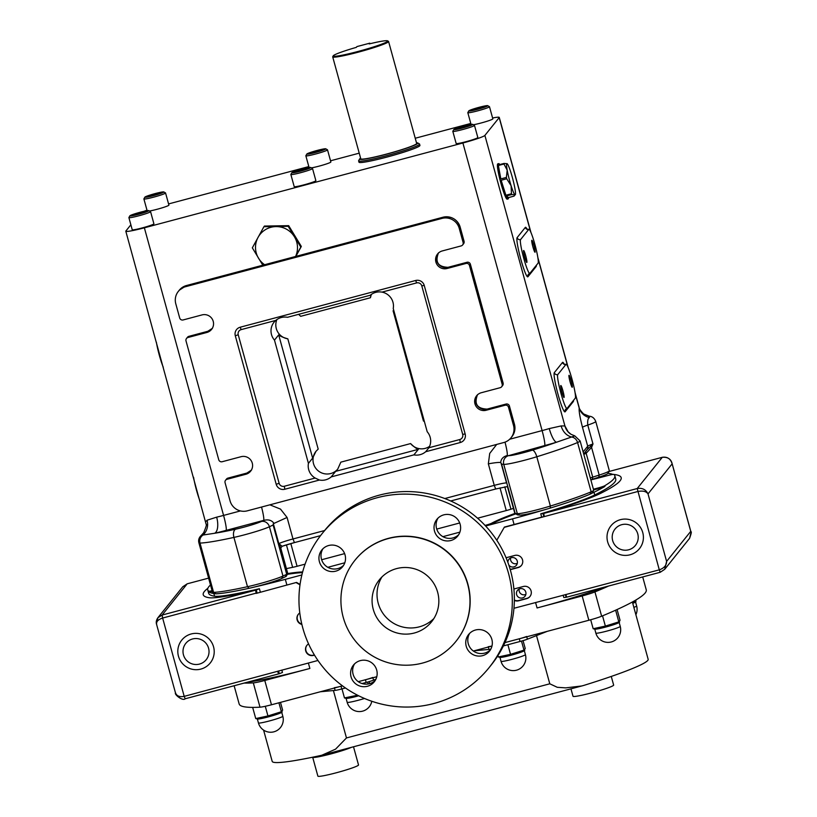<?xml version="1.0" encoding="UTF-8"?>
<svg xmlns="http://www.w3.org/2000/svg" width="817" height="817" viewBox="0 0 817 817"><rect width="100%" height="100%" fill="white"/><g stroke="black" fill="none" stroke-linecap="round" stroke-linejoin="round"><path stroke-width="1.23" d="M519.949 588.751A4.779 4.739 -141.2 0 0 517.243 595.93A4.779 4.739 -141.2 0 0 524.933 596.339A4.779 4.739 -141.2 0 0 519.949 588.751M519.173 589.037A4.779 4.739 -141.2 0 0 525.862 594.408M508.828 565.078A4.779 4.739 -141.2 0 0 516.385 565.282A4.779 4.739 -141.2 0 0 511.391 557.694A4.779 4.739 -141.2 0 0 507.898 562.413M510.615 557.98A4.779 4.739 -141.2 0 0 517.304 563.352M572.257 387.227A6.179 0.664 75.1 0 0 571.195 380.875A6.179 0.664 75.1 0 0 569.03 375.309A6.179 0.664 75.1 0 0 568.979 375.34A6.179 0.664 75.1 0 0 570.041 381.692A6.179 0.664 75.1 0 0 572.206 387.258A6.179 0.664 75.1 0 0 572.257 387.227M564.057 397.44A6.179 0.664 75.1 0 0 562.995 391.088A6.179 0.664 75.1 0 0 560.83 385.522A6.179 0.664 75.1 0 0 560.779 385.553A6.179 0.664 75.1 0 0 561.841 391.905A6.179 0.664 75.1 0 0 564.006 397.47A6.179 0.664 75.1 0 0 564.057 397.44M526.863 262.41A6.179 0.664 75.1 0 0 525.801 256.068A6.179 0.664 75.1 0 0 523.636 250.502A6.179 0.664 75.1 0 0 523.585 250.533A6.179 0.664 75.1 0 0 524.647 256.875A6.179 0.664 75.1 0 0 526.812 262.441A6.179 0.664 75.1 0 0 526.863 262.41M535.064 252.198A6.179 0.664 75.1 0 0 534.012 245.846A6.179 0.664 75.1 0 0 531.836 240.28A6.179 0.664 75.1 0 0 531.796 240.31A6.179 0.664 75.1 0 0 532.847 246.663A6.179 0.664 75.1 0 0 535.023 252.228A6.179 0.664 75.1 0 0 535.064 252.198M358.091 51.44A28.268 2.216 -15.4 0 0 387.585 40.85A28.268 2.216 -15.4 0 0 369.172 43.934L369.795 43.168L356.937 46.589L356.314 47.366A28.268 2.216 -15.4 0 0 333.234 55.822A28.268 2.216 -15.4 0 0 358.091 51.44M387.585 40.85L388.443 41.33A28.973 2.277 164.6 0 1 388.575 41.483A28.973 2.277 164.6 0 1 358.224 52.186A28.973 2.277 164.6 0 1 332.703 56.873A28.973 2.277 164.6 0 1 332.744 56.679L333.234 55.822M632.746 603.344A12.643 0.991 -15.4 0 0 635.381 602.129L635.994 601.629L635.217 601.455L632.613 602.875M636.412 599.698L635.217 601.455L634.962 600.546M605.366 626.098L593.162 628.722L594.98 629.172A12.643 0.991 -15.4 0 0 605.908 626.996A12.643 0.991 -15.4 0 0 618.98 622.554L619.592 622.064L618.806 621.89L605.366 626.098L602.538 615.834M617.09 609.533L620.052 620.297L618.806 621.89L615.63 610.187M357.611 695.236L344.468 697.932L346.296 698.372A12.643 0.991 -15.4 0 0 357.223 696.207A12.643 0.991 -15.4 0 0 358.724 695.798M510.533 654.335L498.329 656.96L500.157 657.399A12.643 0.991 -15.4 0 0 511.085 655.234A12.643 0.991 -15.4 0 0 524.146 650.792L524.769 650.291L523.983 650.118L510.533 654.335L507.888 644.715M523.054 640.63L525.229 648.535L523.983 650.118L521.491 641.079M267.945 715.947L255.741 718.572L257.559 719.021A12.643 0.991 -15.4 0 0 268.497 716.846A12.643 0.991 -15.4 0 0 281.559 712.414L282.171 711.913L281.385 711.74L267.945 715.947L265.28 706.286M280.486 702.375L282.631 710.147L281.385 711.74L278.924 702.794M129.883 215.821L128.902 217.536A11.244 0.878 -15.4 0 0 128.892 217.608L132.231 229.761A11.244 0.878 -15.4 0 0 147.938 226.268A11.244 0.878 -15.4 0 0 153.902 223.797L150.563 211.644A11.244 0.878 -15.4 0 0 150.512 211.583L148.786 210.612A9.835 0.776 -15.4 0 0 135.091 213.727A9.835 0.776 -15.4 0 0 129.883 215.821A9.835 0.776 -15.4 0 0 143.608 212.828A9.835 0.776 -15.4 0 0 148.786 210.612M128.892 217.608A11.244 0.878 -15.4 0 0 144.589 214.115A11.244 0.878 -15.4 0 0 150.563 211.644M149.48 211.011A11.244 0.878 -15.4 0 0 162.94 207.589A11.244 0.878 -15.4 0 0 168.905 205.118L165.555 192.965A11.244 0.878 -15.4 0 0 165.504 192.904L163.788 191.934A9.835 0.776 -15.4 0 0 150.093 195.049A9.835 0.776 -15.4 0 0 144.885 197.142A9.835 0.776 -15.4 0 0 158.61 194.15A9.835 0.776 -15.4 0 0 163.788 191.934M144.885 197.142L143.904 198.858A11.244 0.878 -15.4 0 0 143.884 198.929A11.244 0.878 -15.4 0 0 159.591 195.437A11.244 0.878 -15.4 0 0 165.555 192.965M473.4 124.746A11.244 0.878 -15.4 0 0 486.861 121.325A11.244 0.878 -15.4 0 0 492.825 118.853L489.485 106.7A11.244 0.878 -15.4 0 0 489.424 106.649L487.708 105.679A9.835 0.776 -15.4 0 0 474.013 108.784A9.835 0.776 -15.4 0 0 468.805 110.887A9.835 0.776 -15.4 0 0 482.53 107.885A9.835 0.776 -15.4 0 0 487.708 105.679M468.805 110.887L467.824 112.593A11.244 0.878 -15.4 0 0 467.814 112.675A11.244 0.878 -15.4 0 0 483.511 109.172A11.244 0.878 -15.4 0 0 489.485 106.7M291.843 172.693L290.862 174.409A11.244 0.878 -15.4 0 0 290.852 174.481L294.202 186.633A11.244 0.878 -15.4 0 0 309.898 183.131A11.244 0.878 -15.4 0 0 315.873 180.669L312.523 168.516A11.244 0.878 -15.4 0 0 312.472 168.455L310.746 167.485A9.835 0.776 -15.4 0 0 297.051 170.6A9.835 0.776 -15.4 0 0 291.843 172.693A9.835 0.776 -15.4 0 0 305.568 169.701A9.835 0.776 -15.4 0 0 310.746 167.485M290.852 174.481A11.244 0.878 -15.4 0 0 306.549 170.988A11.244 0.878 -15.4 0 0 312.523 168.516M311.44 167.873A11.244 0.878 -15.4 0 0 324.9 164.452A11.244 0.878 -15.4 0 0 330.865 161.98L327.515 149.838A11.244 0.878 -15.4 0 0 327.464 149.777L325.748 148.806A9.835 0.776 -15.4 0 0 312.053 151.921A9.835 0.776 -15.4 0 0 306.845 154.015A9.835 0.776 -15.4 0 0 320.57 151.012A9.835 0.776 -15.4 0 0 325.748 148.806M306.845 154.015L305.864 155.73A11.244 0.878 -15.4 0 0 305.844 155.802A11.244 0.878 -15.4 0 0 321.551 152.299A11.244 0.878 -15.4 0 0 327.515 149.838M453.803 129.566L452.822 131.271A11.244 0.878 -15.4 0 0 452.812 131.353L456.162 143.506A11.244 0.878 -15.4 0 0 471.858 140.003A11.244 0.878 -15.4 0 0 477.833 137.532L474.483 125.379A11.244 0.878 -15.4 0 0 474.432 125.328L472.706 124.358A9.835 0.776 -15.4 0 0 459.011 127.472A9.835 0.776 -15.4 0 0 453.803 129.566A9.835 0.776 -15.4 0 0 467.528 126.564A9.835 0.776 -15.4 0 0 472.706 124.358M452.812 131.353A11.244 0.878 -15.4 0 0 468.509 127.85A11.244 0.878 -15.4 0 0 474.483 125.379M499.728 164.574A18.26 1.971 75.1 0 0 498.748 163.614L497.767 163.87A18.26 1.971 75.1 0 0 502.547 188.86A18.26 1.971 75.1 0 0 507.173 199.164L508.154 198.909A18.26 1.971 75.1 0 0 508.521 197.591L514.087 196.1L514.955 194.783A16.156 1.736 75.1 0 0 515.353 194.712A16.156 1.736 75.1 0 0 514.884 188.288A16.156 1.736 75.1 0 0 510.972 172.744A16.156 1.736 75.1 0 0 507.122 163.686A16.156 1.736 75.1 0 0 507.091 163.666A16.156 1.736 75.1 0 0 507.194 170.181A16.156 1.736 75.1 0 0 511.115 185.735A16.156 1.736 75.1 0 0 514.955 194.783L511.789 194.548A18.26 1.971 -104.9 0 1 511.452 193.762L511.115 185.735L506.724 178.78A18.26 1.971 -104.9 0 1 506.387 177.432L507.194 170.181L503.956 164.013A18.26 1.971 -104.9 0 1 503.946 163.451L507.122 163.686M505.886 195.243L501.158 180.271A18.26 1.971 75.1 0 0 503.527 188.604A18.26 1.971 75.1 0 0 505.886 195.243L511.452 193.762M501.158 180.271L506.724 178.78M500.821 178.913L498.39 165.494A18.26 1.971 75.1 0 0 500.821 178.913L506.387 177.432M498.39 165.494L503.956 164.013M498.748 163.614A18.26 1.971 75.1 0 0 498.38 164.932L503.946 163.451M417.701 142.944L419.417 143.915A31.608 2.482 164.6 0 1 419.57 144.078A31.608 2.482 164.6 0 1 386.451 155.761A31.608 2.482 164.6 0 1 358.612 160.867A31.608 2.482 164.6 0 1 358.663 160.653L359.643 158.937A30.209 2.369 -15.4 0 0 386.196 154.26A30.209 2.369 -15.4 0 0 417.701 142.944A30.209 2.369 -15.4 0 0 416.476 142.781M358.612 160.867L358.99 162.215A31.608 2.482 -15.4 0 0 386.829 157.109A31.608 2.482 -15.4 0 0 419.938 145.426L419.57 144.078M388.575 41.483L416.66 143.424A28.973 2.277 164.6 0 1 386.298 154.137A28.973 2.277 164.6 0 1 360.787 158.815L332.703 56.873M276.871 319.559A14.052 13.92 -141.2 0 0 287.819 338.83L318.191 449.105L315.995 451.301L312.645 458.123L308.428 463.372A14.052 13.92 -141.2 0 0 315.158 478.047L319.427 480.039L284.816 489.25A7.026 6.965 38.8 0 1 276.207 484.297L235.296 335.767A7.026 6.965 38.8 0 1 240.188 327.219L415.639 280.497A7.026 6.965 38.8 0 1 424.248 285.45L465.159 433.98A7.026 6.965 38.8 0 1 460.277 442.528L425.667 451.74A14.052 13.92 38.8 0 1 413.902 454.875L418.355 449.33L335.644 471.358L337.707 469.142L340.852 462.146L410.594 443.58C414.178 447.011 416.772 448.921 418.355 449.33M316.016 451.27A14.052 13.92 -141.2 0 0 330.711 473.543A14.052 13.92 -141.2 0 0 337.829 468.978M413.902 454.875L331.191 476.903A14.052 13.92 38.8 0 1 319.427 480.039M410.594 443.58A14.052 13.92 -141.2 0 0 429.599 446.327M539.7 511.115A23.182 1.818 164.6 0 1 519.857 515.088L517.712 514.894A11.938 0.94 164.6 0 1 517.467 514.833L514.894 513.382A14.052 1.103 -15.4 0 0 515.17 513.444L517.324 513.638A25.286 1.981 -15.4 0 0 538.965 509.308A25.286 1.981 -15.4 0 0 550.372 506.04A85.693 6.72 -15.4 0 0 591.151 491.814A21.068 1.654 -15.4 0 0 593.663 490.394A21.068 1.654 -15.4 0 0 593.693 490.251L580.121 440.966A21.068 1.654 164.6 0 1 577.568 442.528A85.693 6.72 164.6 0 1 536.8 456.754L550.372 506.04L550.158 508.113A23.182 1.818 164.6 0 1 543.887 509.961A23.182 1.818 164.6 0 1 539.7 511.115M287.758 573.626L286.287 576.189A11.938 0.94 164.6 0 1 285.388 576.761L281.671 578.518A23.182 1.818 164.6 0 1 259.163 585.82A23.182 1.818 164.6 0 1 255.037 586.882A23.182 1.818 164.6 0 1 249.134 588.281A83.589 6.556 164.6 0 1 216.066 593.806A18.965 1.491 164.6 0 1 215.157 593.704L212.573 592.243A21.068 1.654 -15.4 0 0 213.584 592.356A85.693 6.72 -15.4 0 0 247.49 586.698A25.286 1.981 -15.4 0 0 258.427 584.012A25.286 1.981 -15.4 0 0 282.988 576.046L286.706 574.29A14.052 1.103 -15.4 0 0 287.758 573.626A14.052 1.103 -15.4 0 0 287.768 573.524L280.67 547.727L278.842 543.652L282.12 546.287L294.437 542.6L292.997 538.965L324.574 530.55M586.095 450.678L592.979 443.978L591.569 447.389L586.157 453.272L584.563 454.038A2.808 1.001 72.9 0 1 584.38 453.129M200.461 502.261A17.566 1.889 -104.9 0 1 196.54 490.363A17.566 1.889 -104.9 0 1 193.578 477.271M163.267 367.231A17.566 1.889 -104.9 0 1 159.346 355.334A17.566 1.889 -104.9 0 1 156.384 342.241M534.89 244.436A17.566 1.889 75.1 0 0 528.905 229.291A17.566 1.889 75.1 0 0 528.783 229.373L520.572 239.595A17.566 1.889 75.1 0 0 523.574 257.631A17.566 1.889 75.1 0 0 529.743 273.44A17.566 1.889 75.1 0 0 529.876 273.348L538.076 263.135A17.566 1.889 75.1 0 0 534.89 244.436M572.084 379.456A17.566 1.889 75.1 0 0 566.099 364.311A17.566 1.889 75.1 0 0 565.967 364.402L557.766 374.615A17.566 1.889 75.1 0 0 560.768 392.65A17.566 1.889 75.1 0 0 566.937 408.469A17.566 1.889 75.1 0 0 567.069 408.377L575.27 398.165A17.566 1.889 75.1 0 0 572.084 379.456M547.359 631.306L527.404 639.18A8.425 0.664 164.6 0 1 520.041 641.488L519.295 638.782L504.957 642.601L588.853 620.256A14.052 1.103 -15.4 0 0 601.639 616.212A324.523 25.46 -15.4 0 0 646.257 589.833L642.703 576.945M234.132 685.739L239.156 703.968A324.523 25.46 -15.4 0 0 260.01 707.185A14.052 1.103 -15.4 0 0 271.479 704.775L342.507 685.861L341.036 686.249L341.782 688.956L345.458 687.975M372.889 677.773L373.543 680.153A8.425 0.664 164.6 0 1 366.179 682.461L365.434 679.754L358.255 681.664L376.78 676.731M473.36 651.016L491.967 646.063M470.776 123.449L415.23 138.247M359.225 153.157L330.538 160.796M308.816 166.576L168.578 203.923M130.863 224.798L125.879 231.017A21.068 1.654 -15.4 0 0 125.808 231.221A21.068 1.654 -15.4 0 0 144.364 227.81L462.892 142.995A21.068 1.654 -15.4 0 0 484.889 135.408L499.187 117.607A21.068 1.654 -15.4 0 0 499.258 117.403A21.068 1.654 -15.4 0 0 492.59 117.995M146.989 210.204A21.068 1.654 -15.4 0 0 143.955 211.317M295.58 256.467A21.068 20.885 -141.2 0 0 275.983 226.595L263.932 226.697L264.442 226.054L288.687 225.666L301.32 246.438L295.856 256.395M604.743 485.747L604.927 486.421A7.026 0.551 164.6 0 1 597.799 488.791L597.615 488.117A7.026 0.551 -15.4 0 0 604.743 485.747A324.523 25.46 -15.4 0 0 614.833 475.739A324.523 25.46 -15.4 0 0 613.843 474.401A7.026 0.551 -15.4 0 0 607.695 475.565A105.362 8.262 164.6 0 1 590.854 479.926M210.5 584.982A324.523 25.46 -15.4 0 0 207.722 589.874A324.523 25.46 -15.4 0 0 208.713 591.202A7.026 0.551 -15.4 0 0 212.083 590.732M287.778 573.565A105.362 8.262 164.6 0 1 302.637 571.971M327.791 567.315L344.794 562.78M442.885 536.667L459.889 532.133M485.073 525.423A7.026 0.551 -15.4 0 0 491.681 523.207L491.865 523.881A7.026 0.551 164.6 0 1 485.615 526.005L512.525 518.846L514.077 524.494M597.615 488.117A105.362 8.262 -15.4 0 0 593.418 489.24M514.955 513.413A105.362 8.262 -15.4 0 0 491.681 523.207M574.77 435.91L556.561 442.211A14.052 3.421 73.5 0 1 549.249 428.588L561.167 425.923L564.925 425.953L568.091 431.764M582.49 427.322C579.917 417.354 578.824 410.961 579.212 408.153L579.11 407.315C579.12 408.674 580.632 410.9 583.655 413.984L589.2 416.21C592.202 416.384 594.388 418.141 595.756 421.48A21.068 1.654 164.6 0 1 587.77 425.075L592.979 443.978A14.052 1.103 164.6 0 0 587.699 446.225L582.49 427.322A14.052 1.103 164.6 0 1 587.77 425.075C587.392 420.724 587.954 418.233 589.466 417.62L588.689 416.2M125.808 231.221L206.15 524.32C206.905 524.075 206.088 526.873 203.699 532.725L201.278 535.401C198.96 537.576 198.163 540.057 198.899 542.856A21.068 1.654 164.6 0 0 200.012 543.07L213.584 592.356L216.066 593.806M205.904 521.563L207.038 520.225L216.658 517.151A14.052 6.26 -103.2 0 1 214.585 533.276L202.013 535.176M590.293 477.904A14.052 1.103 -15.4 0 0 592.733 477.148L599.188 475.065A21.068 1.654 -15.4 0 0 609.308 470.909A21.068 1.654 -15.4 0 0 609.339 470.766L595.756 421.48M273.348 523.687L287.073 517.457L292.997 538.965A14.052 1.103 164.6 0 0 278.842 543.652L273.348 523.687L273.123 525.004L269.416 526.761L282.988 576.046L281.671 578.518M507.326 486.299L514.822 513.311A14.052 1.103 -15.4 0 0 514.894 513.382M532.357 450.177A78.677 6.168 -15.4 0 0 556.561 442.211A35.121 2.757 164.6 0 1 544.653 445.561L508.491 455.672A18.26 1.43 -15.4 0 0 524.116 452.536A18.26 1.43 -15.4 0 0 532.357 450.177A7.026 2.533 72.9 0 1 536.8 456.754A25.286 1.981 164.6 0 1 525.392 460.022A25.286 1.981 164.6 0 1 503.742 464.362L501.597 464.168L501.046 463.045L506.55 483.01A14.052 1.103 164.6 0 0 494.265 485.369L488.341 463.862C494.775 462.657 498.901 462.228 500.698 462.565L501.046 463.045M198.899 542.856L212.471 592.141A21.068 1.654 -15.4 0 0 212.573 592.243M273.695 523.013C271.51 520.143 268.16 519.265 263.656 520.388L226.135 530.376A35.121 2.757 164.6 0 1 214.585 533.276A78.677 6.168 -15.4 0 0 235.684 529.181A18.26 1.43 -15.4 0 0 261.317 521.491L263.656 520.388A14.052 1.511 -104.9 0 0 261.542 507.04M505.008 442.14A14.052 1.511 75.1 0 1 507.132 455.549C503.129 456.693 500.974 459.031 500.698 462.565M580.121 440.966L574.811 435.89L570.971 434.276A14.052 13.879 122 0 1 564.925 425.953L484.889 135.408M575.209 393.59L579.212 408.153A14.052 13.45 -173.9 0 0 589.466 417.62M609.308 470.909L607.838 473.482A18.965 1.491 164.6 0 1 598.728 477.22L599.188 475.065L591.569 447.389A2.808 0.878 28.9 0 1 590.671 446.542M598.728 477.22L592.274 479.303L592.733 477.148L586.157 453.272A2.808 1.277 59.1 0 1 585.707 451.474M593.663 490.394L592.192 492.968A18.965 1.491 164.6 0 1 591.876 493.264A18.965 1.491 164.6 0 1 589.925 494.244A83.589 6.556 164.6 0 1 550.158 508.113M592.274 479.303A11.938 0.94 164.6 0 1 590.803 479.763M308.377 663.026L309.878 668.459L264.779 680.469A14.052 1.103 164.6 0 1 253.311 682.879A324.523 25.46 164.6 0 1 244.181 683.063M214.973 593.602A82.885 6.505 164.6 0 1 213.85 593.499A324.523 25.46 164.6 0 1 208.897 591.876L208.713 591.202M301.871 574.943L285.327 579.345A82.885 6.505 164.6 0 1 255.037 586.882M309.878 668.459A82.885 6.505 164.6 0 1 247.571 682.164M608.665 586.003A324.523 25.46 164.6 0 1 594.95 591.906A14.052 1.103 164.6 0 1 582.164 595.95L537.065 607.96A82.885 6.505 164.6 0 0 605.274 586.912M607.909 473.349A82.885 6.505 164.6 0 1 609.084 473.462A324.523 25.46 164.6 0 1 612.852 474.422M604.927 486.421A324.523 25.46 164.6 0 1 593.979 492.273A82.885 6.505 164.6 0 1 591.876 493.264M543.887 509.961A82.885 6.505 164.6 0 1 512.525 518.846M597.799 488.791A105.362 8.262 -15.4 0 0 593.602 489.914M515.752 513.873A105.362 8.262 -15.4 0 0 491.865 523.881M287.339 574.341A105.362 8.262 164.6 0 1 302.453 572.646M212.277 591.406A7.026 0.551 164.6 0 1 208.897 591.876M225.063 482.694L230.088 500.923A14.052 13.92 -141.2 0 0 247.296 510.839L503.742 442.548A14.052 13.92 -141.2 0 0 513.515 425.453L508.491 407.223A2.808 2.788 -141.2 0 0 505.049 405.242L486.156 410.267A9.13 9.048 38.8 0 1 476.617 395.775A9.13 9.048 38.8 0 1 481.325 392.722L500.218 387.687A2.808 2.788 -141.2 0 0 502.169 384.266L469.448 265.443A2.808 2.788 -141.2 0 0 465.996 263.462L447.103 268.497A9.13 9.048 38.8 0 1 437.565 253.995A9.13 9.048 38.8 0 1 442.273 250.942L461.166 245.907A2.808 2.788 -141.2 0 0 463.116 242.486L459.215 228.311A14.052 13.92 -141.2 0 0 441.997 218.405L185.561 286.696A14.052 13.92 -141.2 0 0 175.788 303.791L179.689 317.966A2.808 2.788 -141.2 0 0 183.131 319.947L202.024 314.913A9.13 9.048 38.8 0 1 211.562 329.414A9.13 9.048 38.8 0 1 206.864 332.468L187.971 337.503A2.808 2.788 -141.2 0 0 186.01 340.924L218.742 459.746A2.808 2.788 -141.2 0 0 222.183 461.728L241.076 456.693A9.13 9.048 38.8 0 1 250.615 471.184A9.13 9.048 38.8 0 1 245.917 474.248L227.024 479.283A2.808 2.788 -141.2 0 0 225.063 482.694M371.306 294.426L370.428 297.745L300.687 316.322L298.634 314.32M393.089 310.797A14.052 13.92 -141.2 0 0 393.733 310.246L393.089 310.797L423.461 421.072L424.299 421.225M371.347 294.396A14.052 13.92 -141.2 0 0 370.428 297.745M425.667 451.74L428.915 447.747A14.052 13.92 -141.2 0 0 427.199 431.744L393.243 308.489A14.052 13.92 -141.2 0 0 382.009 292.118C377.566 291.414 373.645 292.455 370.244 295.254L287.533 317.282C283.09 316.567 279.169 317.619 275.768 320.417A14.052 13.92 -141.2 0 0 274.471 340.117L278.689 334.868C280.006 336.134 283.05 337.452 287.819 338.83M308.428 463.372L274.471 340.117M335.644 471.358L331.191 476.903M477.577 518.213L506.264 510.574A8.293 0.654 -15.4 0 0 510.952 509.205L513.474 508.388M286.42 568.601L292.629 567.335A8.293 0.654 -15.4 0 0 297.071 566.283L305.078 564.149M321.622 559.747L344.611 553.62M436.717 529.089L459.716 522.972M360.603 158.171A30.209 2.369 -15.4 0 0 359.643 158.937M295.642 256.446L300.809 247.071L288.176 226.309L275.983 226.595A21.068 20.885 -141.2 0 0 264.606 264.718M263.932 226.697L252.33 247.847L262.819 265.188M288.687 225.666L288.176 226.309M301.32 246.438L300.809 247.071M508.521 197.591L506.223 196.029A18.26 1.971 75.1 0 0 508.154 198.909M506.223 196.029L511.789 194.548M457.602 128.81L468.948 125.226L457.602 128.81M458.112 128.698L457.969 128.177M463.903 127.34L463.637 126.38M310.644 153.259L321.98 149.674L310.644 153.259M311.154 153.147L311.011 152.626M316.945 151.788L316.679 150.828M295.642 171.938L306.988 168.353L295.642 171.938M296.152 171.825L296.009 171.304M301.943 170.467L301.677 169.517M472.604 110.132L483.94 106.547L472.604 110.132M473.114 110.019L472.972 109.498M478.905 108.661L478.639 107.701M148.684 196.386L160.02 192.802L148.684 196.386M149.194 196.274L149.051 195.753M154.985 194.916L154.719 193.966M133.682 215.065L145.028 211.48L133.682 215.065M134.192 214.963L134.049 214.432M139.983 213.594L139.717 212.645M255.741 718.572L252.657 707.399M498.329 656.96L497.951 655.561M344.468 697.932L341.986 688.894M369.744 683.635L369.192 681.603M368.161 683.992L367.63 682.062M356.672 695.308L356.498 694.654M593.162 628.722L590.691 619.756M369.958 43.75L369.795 43.168M367.405 686.27A13.348 13.225 -141.2 0 0 374.962 666.223A13.348 13.225 -141.2 0 0 353.465 665.089A13.348 13.225 -141.2 0 0 367.405 686.27M375.217 680.459A13.348 13.225 38.8 0 1 354.568 663.874M335.756 571.165A13.348 13.225 -141.2 0 0 343.324 551.118A13.348 13.225 -141.2 0 0 321.816 549.984A13.348 13.225 -141.2 0 0 335.756 571.165M343.579 565.354A13.348 13.225 38.8 0 1 322.929 548.769M450.851 540.517A13.348 13.225 -141.2 0 0 458.419 520.47A13.348 13.225 -141.2 0 0 436.911 519.336A13.348 13.225 -141.2 0 0 450.851 540.517M458.674 534.706A13.348 13.225 38.8 0 1 438.024 518.121M482.571 655.663A13.348 13.225 -141.2 0 0 490.139 635.616A13.348 13.225 -141.2 0 0 468.631 634.482A13.348 13.225 -141.2 0 0 482.571 655.663M490.394 649.852A13.348 13.225 38.8 0 1 469.734 633.267M414.331 633.012A33.507 33.211 -141.2 0 0 433.316 582.684A33.507 33.211 -141.2 0 0 379.333 579.825A33.507 33.211 -141.2 0 0 414.331 633.012M381.978 576.914A33.507 33.211 -141.2 0 0 433.858 618.571M455.957 641.355L456.131 641.131A64.768 64.186 -141.2 0 0 459.481 565.558A64.768 64.186 -141.2 0 0 388.483 538.342A64.768 64.186 -141.2 0 0 355.129 560.033L354.956 560.258A64.768 64.186 -141.2 0 0 351.606 635.84A64.768 64.186 -141.2 0 0 422.603 663.047A64.768 64.186 -141.2 0 0 455.957 641.355A64.768 64.186 -141.2 0 0 459.307 565.773A64.768 64.186 -141.2 0 0 388.31 538.556A64.768 64.186 -141.2 0 0 354.956 560.258M489.107 667.612L491.16 665.058A107.047 106.098 -141.2 0 0 496.695 540.129A107.047 106.098 -141.2 0 0 379.343 495.143A107.047 106.098 -141.2 0 0 324.206 531.009L322.164 533.562A107.047 106.098 -141.2 0 0 316.618 658.492A107.047 106.098 -141.2 0 0 433.97 703.478A107.047 106.098 -141.2 0 0 489.107 667.612A107.047 106.098 -141.2 0 0 494.642 542.682A107.047 106.098 -141.2 0 0 377.291 497.696A107.047 106.098 -141.2 0 0 322.164 533.562M570.971 688.874L573.013 696.278A21.068 1.654 -15.4 0 0 576.608 696.227A21.068 1.654 -15.4 0 0 599.586 690.6A21.068 1.654 -15.4 0 0 613.649 685.085L611.269 676.445M351.381 747.351A21.068 1.654 164.6 0 1 331.232 753.836A21.068 1.654 164.6 0 1 312.676 757.247A21.068 1.654 164.6 0 1 312.676 757.206M312.676 757.247L317.884 776.15A21.068 1.654 -15.4 0 0 336.441 772.739A21.068 1.654 -15.4 0 0 358.52 764.957L353.506 746.779M365.434 679.754A8.425 0.664 -15.4 0 0 372.797 677.446M488.239 646.707A8.425 0.664 -15.4 0 0 491.977 646.012M519.295 638.782A8.425 0.664 -15.4 0 0 526.659 636.474M334.378 687.679A8.425 0.664 -15.4 0 0 341.036 686.249M632.378 601.996L648.167 659.329A110.989 8.711 164.6 0 1 583.716 685.443L321.898 755.204L335.562 749.158L346.469 737.945L333.407 690.539M321.898 755.204L320.366 755.572A110.989 8.711 164.6 0 1 272.204 761.403L263.585 730.092M346.469 737.945L549.79 683.798L536.503 635.585M549.79 683.798L557.286 687.301L565.752 687.873L582.021 685.933M373.543 680.153L375.891 679.223M362.054 683.553L366.179 682.461M341.782 688.956A8.425 0.664 164.6 0 1 335.123 690.385L334.47 688.006M320.387 691.754L335.123 690.385M520.041 641.488L503.374 645.92M490.803 649.117A8.425 0.664 164.6 0 1 488.985 649.413L475.739 650.638A8.425 0.664 -15.4 0 0 473.39 651.037M530.07 596.369A6.322 6.27 38.8 0 1 526.934 598.34L518.836 600.495A6.322 6.27 38.8 0 1 514.353 600.025M513.913 589.169A6.322 6.27 38.8 0 1 515.251 588.638L523.35 586.483A6.322 6.27 38.8 0 1 529.957 596.512A6.322 6.27 38.8 0 1 526.699 598.636L518.601 600.791A6.322 6.27 38.8 0 1 514.353 600.424M521.522 565.313A6.322 6.27 38.8 0 1 518.376 567.284L510.288 569.439A6.322 6.27 38.8 0 1 510.196 569.459M506.091 557.776A6.322 6.27 38.8 0 1 506.703 557.582L514.802 555.427A6.322 6.27 38.8 0 1 521.399 565.456A6.322 6.27 38.8 0 1 518.152 567.58L510.257 569.674M513.954 608.277L659.288 569.847C664.129 568.142 666.57 565.333 666.611 561.412L664.701 569.316L660.248 572.268L566.784 597.156L565.824 594.735M544.265 516.456L504.406 527.077L496.787 540.272M544.255 516.415L543.744 513.423L637.209 488.535C642.264 487.718 645.869 489.506 648.014 493.897C646.176 491.303 642.744 490.517 637.72 491.528L504.171 527.363M543.744 513.423L543.765 513.403A88.512 6.944 -15.4 0 0 599.77 493.754A330.15 25.899 -15.4 0 0 621.175 477.618A330.15 25.899 -15.4 0 0 615.14 474.616A88.512 6.944 -15.4 0 0 613.976 474.503A88.512 6.944 164.6 0 1 615.14 474.616A330.15 25.899 164.6 0 1 621.175 477.618A330.15 25.899 164.6 0 1 599.77 493.754A88.512 6.944 164.6 0 1 543.08 513.607L540.752 513.822A82.885 6.505 -15.4 0 0 594.715 494.969A324.523 25.46 -15.4 0 0 615.763 479.109L614.833 475.739M671.768 462.473L672.146 463.842C670.573 458.735 667.285 456.56 662.291 457.306L637.209 488.535L659.288 569.847L660.248 572.268L664.701 569.316L689.599 538.311L691.019 532.316M689.599 538.311C691.284 533.572 691.723 531.418 690.937 531.847L671.809 462.524C670.389 458.654 667.223 456.907 662.311 457.295L608.971 471.511L662.311 457.295M563.158 595.174L563.812 597.533L566.14 597.319L565.384 594.582M540.752 513.822L541.671 517.151M543.897 516.558L543.08 513.607M638.23 537.218A13.062 12.949 38.8 0 1 620.981 549.484A13.062 12.949 38.8 0 1 615.027 529.059A13.062 12.949 38.8 0 1 638.23 537.218M643.408 537.208A18.26 18.097 -141.2 0 0 610.973 525.801A18.26 18.097 -141.2 0 0 619.296 554.365A18.26 18.097 -141.2 0 0 643.408 537.208M308.571 643.908A6.322 6.27 -141.2 0 0 313.452 655.418L314.504 655.142M314.382 654.948L313.687 655.132A6.322 6.27 38.8 0 1 306.967 645.246M299.788 612.985A6.322 6.27 -141.2 0 0 301.871 624.423M301.79 624.045A6.322 6.27 38.8 0 1 298.409 614.19M277.933 671.155L277.903 671.176A88.512 6.944 -15.4 0 0 277.933 671.155L278.648 673.882L185.163 698.78L184.203 696.36L317.956 660.473M257.069 592.938L256.252 589.986A88.512 6.944 164.6 0 1 209.275 597.748A330.15 25.899 164.6 0 1 203.239 594.735A330.15 25.899 164.6 0 1 207.865 588.291A330.15 25.899 -15.4 0 0 203.239 594.735A330.15 25.899 -15.4 0 0 209.275 597.748A88.512 6.944 -15.4 0 0 255.609 590.14L256.17 593.408L296.561 582.419L256.17 593.408M256.405 593.111L255.609 590.14M299.992 584.829L296.326 582.715M296.561 582.419L300.053 584.431M156.456 623.759L157.875 617.764L162.123 615.048L186.736 584.41L182.773 586.759L187.226 583.808L208.611 578.119L187.226 583.808M175.338 692.367L156.537 624.229C155.904 622.166 156.343 620.011 157.875 617.764L182.773 586.759M175.328 692.244C176.309 695.89 179.27 697.258 184.203 696.36L162.634 618.04C157.895 619.633 155.924 621.86 156.731 624.729M277.668 671.472L278.628 673.892A88.512 6.944 164.6 0 0 279.312 673.698L282.468 672.462L281.814 670.093M256.252 589.986L259.408 588.74A82.885 6.505 -15.4 0 1 214.585 596.206A324.523 25.46 -15.4 0 1 208.652 593.244L207.722 589.874M260.327 592.07L259.408 588.74M279.312 673.698L278.556 670.961M206.292 643.643A13.062 12.949 38.8 0 1 206.201 659.707A13.062 12.949 38.8 0 1 185.735 659.411A13.062 12.949 38.8 0 1 185.827 643.347A13.062 12.949 38.8 0 1 206.292 643.643M210.388 640.508A18.26 18.097 -141.2 0 0 181.772 640.099A18.26 18.097 -141.2 0 0 181.64 662.556A18.26 18.097 -141.2 0 0 210.255 662.965A18.26 18.097 -141.2 0 0 210.388 640.508M633.859 607.388A12.643 0.991 -15.4 0 0 636.606 606.071A12.643 0.991 -15.4 0 0 636.637 605.959L635.555 601.986M620.236 626.384A12.643 12.643 0 0 1 611.3 641.958A12.643 12.643 0 0 1 595.859 633.104A12.643 0.991 -15.4 0 0 607.031 631.051A12.643 0.991 -15.4 0 0 620.195 626.506A12.643 0.991 -15.4 0 0 620.236 626.384L619.143 622.421M371.786 701.262A12.643 12.643 0 0 1 347.174 702.314A12.643 0.991 -15.4 0 0 358.336 700.251A12.643 0.991 -15.4 0 0 364.525 698.474M525.413 654.621A12.643 12.643 0 0 1 516.477 670.195A12.643 12.643 0 0 1 501.035 661.341A12.643 0.991 -15.4 0 0 512.208 659.278A12.643 0.991 -15.4 0 0 525.372 654.744A12.643 0.991 -15.4 0 0 525.413 654.621L524.32 650.659M282.815 716.243A12.643 12.643 0 0 1 273.889 731.818A12.643 12.643 0 0 1 258.438 722.953A12.643 0.991 -15.4 0 0 269.61 720.9A12.643 0.991 -15.4 0 0 282.774 716.356A12.643 0.991 -15.4 0 0 282.815 716.243L281.722 712.271M508.491 455.672A7.026 6.853 95.2 0 0 503.742 464.362L517.324 513.638L519.857 515.088M261.317 521.491A7.026 6.383 64.7 0 1 269.416 526.761A25.286 1.981 164.6 0 1 244.845 534.726A25.286 1.981 164.6 0 1 233.917 537.412L247.49 586.698L249.134 588.281M584.563 454.038A14.052 1.103 164.6 0 1 583.787 454.283M536.381 265.249A20.374 2.196 -104.9 0 1 536.126 266.556L527.915 276.769A20.374 2.196 -104.9 0 1 520.827 259.306A20.374 2.196 -104.9 0 1 517.13 237.614L525.331 227.392A2.808 2.788 -141.2 0 0 528.783 229.373M525.331 227.392A20.374 2.196 -104.9 0 1 526.924 228.985M573.575 400.269A20.374 2.196 -104.9 0 1 573.309 401.576L565.109 411.799A20.374 2.196 -104.9 0 1 558.021 394.335A20.374 2.196 -104.9 0 1 554.324 372.634L562.525 362.421A2.808 2.788 -141.2 0 0 565.967 364.402M562.525 362.421A20.374 2.196 -104.9 0 1 564.108 364.014M462.892 142.995L542.11 430.6A21.068 1.654 -15.4 0 0 549.249 428.588M144.364 227.81L223.582 515.415L240.453 510.921M269.876 504.824L280.517 509.114L287.073 517.457M444.795 498.544L494.265 485.369L495.694 489.005L450.708 500.984M488.341 463.862L489.72 453.404L496.705 444.417M509.696 439.229L542.11 430.6A14.052 1.511 75.1 0 1 544.653 445.561M495.664 488.995L450.688 500.974M320.54 535.635L294.437 542.6L320.53 535.646M294.396 542.59A18.26 1.43 -15.4 0 0 282.151 546.246M499.187 117.607L530.621 231.742M538.015 258.56L567.815 366.762M583.134 451.913L587.699 446.225A4.218 4.177 -141.2 0 1 586.933 449.942L583.706 453.976M216.658 517.151A21.068 1.654 -15.4 0 0 223.582 515.415A14.052 1.511 -104.9 0 1 226.135 530.376M589.925 494.244L591.151 491.814L577.568 442.528A7.026 6.046 66.9 0 0 571.92 437.075A14.052 11.55 70.9 0 1 561.167 425.923M235.684 529.181A7.026 3.871 77.6 0 0 233.917 537.412A85.693 6.72 164.6 0 1 200.012 543.07A7.026 6.669 88.3 0 1 202.483 535.452A14.052 12.99 -98.6 0 0 207.038 520.225M501.597 464.168L515.17 513.444L517.712 514.894M285.388 576.761L286.706 574.29L273.123 525.004M495.725 488.985L507.806 486.503M566.937 408.469L565.619 409.317A2.808 2.788 -141.2 0 0 565.109 411.799M554.324 372.634A2.808 2.788 -141.2 0 0 557.766 374.615M573.217 400.718A2.808 2.788 -141.2 0 0 573.309 401.576M529.743 273.44L528.425 274.287A2.808 2.788 -141.2 0 0 527.915 276.769M517.13 237.614A2.808 2.788 -141.2 0 0 520.572 239.595M536.023 265.688A2.808 2.788 -141.2 0 0 536.126 266.556M253.311 682.879L260.01 707.185M213.85 593.499L214.585 596.206M285.327 579.345L286.89 585.003M264.779 680.469L271.479 704.775M582.164 595.95L588.853 620.256M535.574 602.517L537.065 607.96M593.979 492.273L594.715 494.969M594.95 591.906L601.639 616.212M513.515 425.453L514.455 424.278L509.43 406.049L508.491 407.223M505.049 405.242L505.989 404.068L487.095 409.103A9.13 9.048 38.8 0 1 477.108 395.214M486.156 410.267L487.116 409.092L505.989 404.068A2.808 2.788 -141.2 0 1 509.43 406.049L514.444 424.237M502.169 384.266L503.109 383.102L470.378 264.279L469.448 265.443M465.996 263.462L466.936 262.298L448.043 267.322A9.13 9.048 38.8 0 1 438.055 253.433M447.103 268.497L448.063 267.312L466.987 262.288M463.116 242.486L464.056 241.321L460.155 227.146L459.215 228.311M441.997 218.405L442.937 217.24L186.501 285.521L185.561 286.696M206.864 332.468L207.804 331.304L188.901 336.338L187.971 337.503M212.011 328.812A9.13 9.048 38.8 0 1 207.804 331.304L212.502 328.24M245.917 474.248L246.857 473.084L227.953 478.108L227.024 479.283M251.064 470.582A9.13 9.048 38.8 0 1 246.857 473.084L251.554 470.02M460.145 227.095L460.165 227.116A14.052 13.92 -141.2 0 0 442.937 217.24L186.501 285.521A14.052 13.92 -141.2 0 0 179.26 290.229L178.331 291.403M511.912 436.676A14.052 13.92 -141.2 0 0 514.455 424.278C515.598 428.813 514.751 432.949 511.912 436.676L510.972 437.841M502.598 385.573A2.808 2.788 -141.2 0 0 503.109 383.102L503.098 383.05A2.808 2.808 0 0 1 502.598 385.573L501.669 386.747M463.545 243.803A2.808 2.788 -141.2 0 0 464.056 241.321L464.046 241.281A2.808 2.808 0 0 1 463.545 243.803L462.616 244.967M470.388 264.248L470.378 264.279A2.808 2.788 -141.2 0 0 466.936 262.298L466.956 262.277A2.808 2.808 0 0 1 470.388 264.248L503.119 383.071M207.824 331.283L188.901 336.338A2.808 2.788 -141.2 0 0 187.461 337.278L186.521 338.442M246.877 473.063L227.953 478.108A2.808 2.788 -141.2 0 0 226.513 479.048L225.574 480.222M428.915 447.747L459.767 439.536A4.218 4.177 -141.2 0 0 462.698 434.409L421.786 285.879A4.218 4.177 -141.2 0 0 416.619 282.907L382.009 292.118M275.768 320.417L241.158 329.629A4.218 4.177 -141.2 0 0 238.227 334.756L279.138 483.286A4.218 4.177 -141.2 0 0 284.306 486.258L315.158 478.047M312.645 458.123L278.689 334.868M240.229 327.208L241.158 329.629M235.296 335.767L238.227 334.756M276.207 484.297L279.138 483.286M284.816 489.25L284.306 486.258M460.277 442.528L459.767 439.536M465.149 433.929L462.698 434.409M424.237 285.409L421.786 285.879M415.69 280.486L416.619 282.907M286.45 544.888L292.629 567.335M290.821 543.591L297.071 566.283M500.014 487.902L506.264 510.574M504.783 486.82L510.952 509.205M526.751 636.8L527.404 639.18M488.985 649.413L488.331 647.033M690.743 531.346L672.146 463.842L648.014 493.897L666.611 561.412L690.743 531.346M278.607 673.892L186.521 698.412M256.099 593.152L162.634 618.04L162.123 615.048L255.588 590.16M147.131 210.694L143.884 198.929M471.052 124.429L467.814 112.675M309.092 167.567L305.844 155.802M526.955 229.25L528.905 229.291M564.149 364.27L566.099 364.311M499.258 117.403L530.968 232.528M537.852 257.529L568.162 367.558M575.045 392.548L579.11 407.315M570.971 434.276L567.764 431.499M280.731 548.023L282.12 546.287M509.44 406.029A2.808 2.808 0 0 0 506.009 404.058M487.116 409.092C477.087 408.704 473.901 403.874 477.557 394.611M448.063 267.312C438.035 266.924 434.848 262.094 438.504 252.831M442.957 217.22C451.372 215.841 457.112 219.14 460.165 227.116L464.066 241.291M186.521 285.511L179.26 290.229M188.921 336.318A2.808 2.808 0 0 0 187.461 337.278M227.974 478.098A2.808 2.808 0 0 0 226.513 479.048M258.438 722.953L257.345 718.991M501.035 661.341L499.943 657.368M347.174 702.314L346.081 698.341M595.859 633.104L594.766 629.131M635.881 614.721A12.643 12.643 0 0 0 636.637 605.959M660.248 572.268L566.784 597.156M611.555 525.076L610.973 525.801M640.038 547.941L639.456 548.667M186.501 698.423L185.163 698.78C182.937 701.405 174.235 694.603 175.461 692.908M182.365 639.364L181.772 640.099M210.837 662.24L210.255 662.965"/></g></svg>
